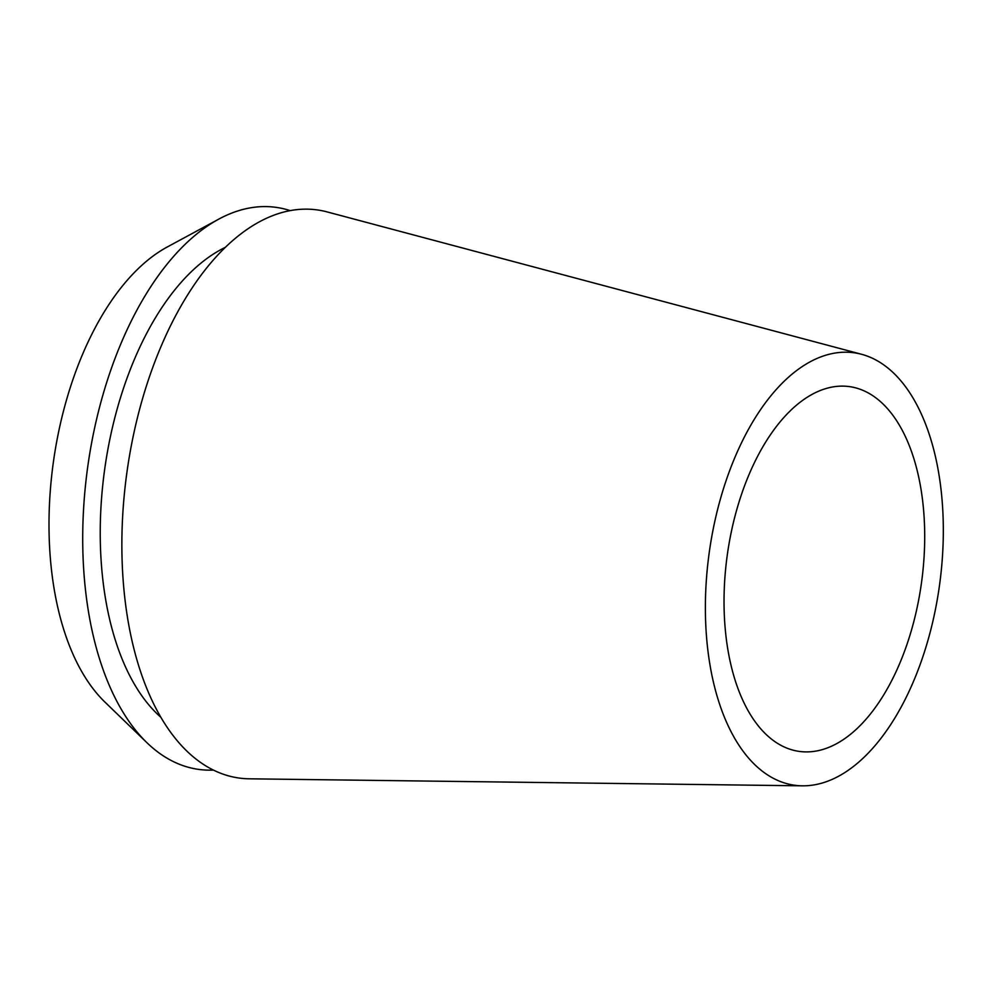 <?xml version="1.0" encoding="UTF-8"?>
<svg xmlns="http://www.w3.org/2000/svg" width="993" height="993" viewBox="0 0 993 993"><rect width="100%" height="100%" fill="white"/><g stroke="black" fill="none" stroke-linecap="round" stroke-linejoin="round"><path stroke-width="1.49" d="M735.602 455.775A218.261 116.305 -82.2 0 1 861.639 354.302A218.261 116.305 -82.2 0 1 913.138 682.253A218.261 116.305 -82.2 0 1 802.356 785.823A218.261 116.305 -82.2 0 1 711.72 674.334A218.261 116.305 -82.2 0 1 735.602 455.775M861.639 354.302L327.144 211.919A286.741 152.798 97.8 0 0 161.561 345.216A286.741 152.798 97.8 0 0 130.195 632.342A286.741 152.798 97.8 0 0 249.268 778.81L802.356 785.823M899.248 664.54A184.115 98.108 97.8 0 0 849.425 386.612A184.115 98.108 97.8 0 0 749.492 473.487A184.115 98.108 97.8 0 0 799.315 751.416A184.115 98.108 97.8 0 0 899.248 664.54M218.845 219.093L167.296 246.972A246.5 131.349 97.8 0 0 83.102 353.074A246.5 131.349 97.8 0 0 104.799 701.952L146.927 742.702A283.675 151.159 -82.2 0 1 121.965 341.195A283.675 151.159 -82.2 0 1 218.845 219.093A283.675 151.159 -82.2 0 1 290.217 210.64M213.358 770.084A283.675 151.159 -82.2 0 1 146.927 742.702M225.374 247.344A251.527 134.03 97.8 0 0 135.036 357.877A251.527 134.03 97.8 0 0 160.816 717.244"/></g></svg>
